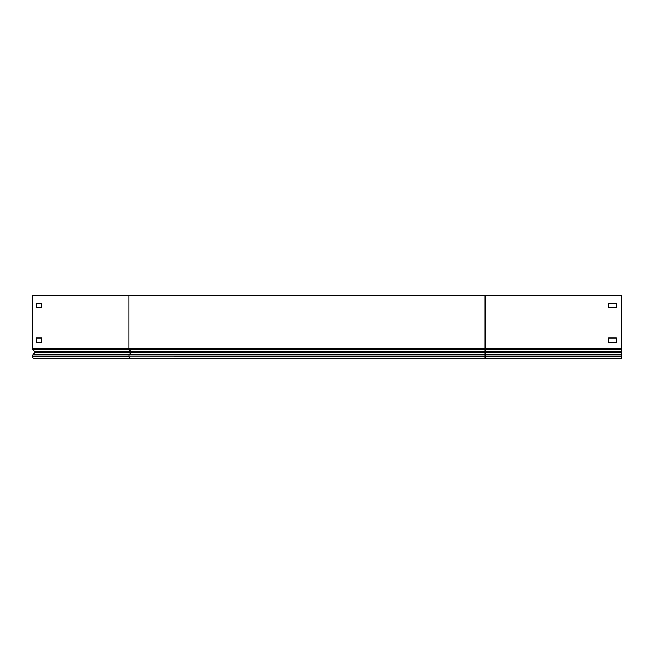 <?xml version="1.0" encoding="UTF-8"?>
<svg xmlns="http://www.w3.org/2000/svg" width="654" height="654" viewBox="0 0 654 654"><rect width="100%" height="100%" fill="white"/><g stroke="black" fill="none" stroke-linecap="round" stroke-linejoin="round"><path stroke-width="0.98" d="M129.018 295.616L129.018 348.656L32.7 348.656L32.7 295.616L621.3 295.616L621.3 358.384L113.575 358.384M485.088 295.616L485.088 358.384L209.893 358.384M616.281 337.987L608.743 337.987L608.743 342.377L616.281 342.377L616.281 337.987L616.281 342.377L608.743 342.377L608.743 337.987L616.281 337.987M616.281 303.464L608.743 303.464L608.743 307.854L616.281 307.854L616.281 303.464L616.281 307.854L608.743 307.854L608.743 303.464L616.281 303.464M32.7 348.656A1.382 0.973 90 0 0 33.052 349.71L34.458 351.386A0.94 0.662 -90 0 1 34.498 352.776L33.052 354.828A1.692 1.202 90 0 0 32.7 356.029L32.7 356.381A2.011 1.422 90 0 0 34.122 358.384L130.44 358.384A2.011 1.422 90 0 1 129.018 356.381L32.7 356.381M36.788 342.377L36.788 337.987M36.788 307.854L36.788 303.464M41.578 342.377L36.248 342.377L36.248 337.987L41.578 337.987L41.578 342.377M41.578 307.854L36.248 307.854L36.248 303.464L41.578 303.464L41.578 307.854M621.3 352.776L34.498 352.776M621.3 348.656L129.018 348.656A1.382 0.973 90 0 0 129.369 349.71L130.775 351.386A0.94 0.662 -90 0 1 130.825 352.776L129.369 354.828A1.692 1.202 90 0 0 129.018 356.029L621.3 356.381M621.3 356.029L32.7 356.029M621.3 354.828L33.052 354.828M621.3 351.386L34.458 351.386M621.3 349.71L33.052 349.71"/></g></svg>

